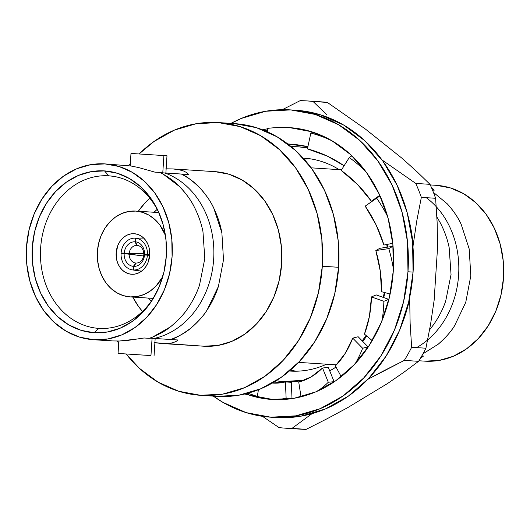 <?xml version="1.0" encoding="UTF-8"?>
<svg xmlns="http://www.w3.org/2000/svg" width="530" height="530" viewBox="0 0 530 530"><rect width="100%" height="100%" fill="white"/><g stroke="black" fill="none" stroke-linecap="round" stroke-linejoin="round"><path stroke-width="0.79" d="M413.075 272.109A153.965 127.491 -86.3 0 0 295.786 110.233L320.411 114.791L343.718 125.08L364.792 140.702L382.839 161.054L397.156 185.361L407.192 212.682L412.565 241.971L413.075 272.109L408.69 301.921L399.587 330.276L386.112 356.08L368.787 378.341L348.27 396.201L325.354 408.975L300.927 416.176L275.911 417.521A153.965 127.491 -86.3 0 0 413.075 272.109L407.981 271.777L413.075 272.109M230.961 123.391A153.965 127.491 93.7 0 1 290.685 109.909A153.965 127.491 93.7 0 1 407.981 271.777L407.471 241.647L402.098 212.351L392.054 185.03L377.738 160.722L359.698 140.37L338.617 124.749L315.317 114.46L290.685 109.909L265.676 111.254L241.243 118.455L230.961 123.391M393.3 270.83A136.197 112.784 93.7 0 1 271.963 399.468A136.197 112.784 93.7 0 1 248.179 394.79L271.963 399.468L294.09 398.275L315.701 391.902L335.974 380.6L354.119 364.806L369.45 345.109L381.368 322.286L389.417 297.204L393.3 270.83A136.197 112.784 93.7 0 0 289.539 127.631L311.329 131.665L331.939 140.768L350.588 154.581L366.548 172.588L379.215 194.093L388.092 218.261L392.849 244.171L393.3 270.83M255.274 395.764L248.577 393.419A136.197 112.784 -86.3 0 0 258.196 396.619M272.778 399.514L258.746 396.818A136.217 79.871 93.7 0 1 257.302 396.281A136.217 79.871 -86.3 0 0 258.746 396.818L272.082 399.474M262.535 129.797A136.197 112.784 93.7 0 1 267.272 128.85L262.535 129.797M280.82 127.478A136.197 112.784 93.7 0 1 289.539 127.631L280.708 127.478M213.318 396.129L222.885 402.35L246.185 412.638L270.817 417.196L295.826 415.845L320.259 408.643L343.175 395.87L363.686 378.009L381.017 355.749L394.492 329.945L403.595 301.596L407.981 271.777A153.965 127.491 93.7 0 1 270.817 417.196A153.965 127.491 93.7 0 1 213.325 396.129M267.226 128.426A136.217 132.109 93.7 0 1 289.195 127.611A136.217 132.109 -86.3 0 0 267.226 128.426L267.617 131.924L267.226 128.426M289.711 127.644L289.195 127.611M287.797 143.981L307.884 146.684A119.8 116.189 93.7 0 0 290.142 144.107A119.8 116.189 93.7 0 0 287.797 143.981M291.03 144.167A119.8 116.189 -86.3 0 0 287.869 144.034M312.839 132.242L310.852 133.07A136.217 130.122 67.4 0 1 330.68 140.039A136.217 130.122 -112.6 0 0 310.852 133.07L307.413 148.864L327.335 156.125L344.096 165.777A119.8 114.44 67.4 0 0 307.413 148.864L310.852 133.07L312.839 132.242A136.217 130.122 -112.6 0 1 314.277 132.632A136.217 130.122 -112.6 0 0 312.839 132.242M351.761 155.933L349.27 157.536A136.217 124.457 57.2 0 1 365.587 171.276A136.217 124.457 -122.8 0 0 349.27 157.536L341.174 170.428L357.525 184.506L371.384 201.228L379.772 195.285L371.384 201.228A119.8 109.465 57.2 0 0 341.174 170.428L349.27 157.536L351.761 155.933A136.217 124.457 -122.8 0 1 352.881 156.754A136.217 124.457 -122.8 0 0 351.761 155.933M379.831 196.007L376.638 198.107A136.217 115.984 56.6 0 1 387.622 216.571A136.217 115.984 -123.4 0 0 376.638 198.107L365.203 206.137L376.121 224.932L383.932 245.032L392.763 243.33L383.932 245.032A119.8 102.012 56.6 0 0 365.203 206.137L379.831 196.007A136.217 115.984 -123.4 0 1 380.613 197.147A136.217 115.984 -123.4 0 0 379.831 196.007M392.783 246.357L388.788 248.596A136.217 105.993 60.7 0 1 393.406 269.021A136.217 105.993 -119.3 0 0 388.788 248.596L375.836 250.551L380.301 271.234L381.501 291.705L390.126 294.024L381.501 291.705A119.8 93.22 60.7 0 0 375.836 250.551L379.831 248.312L392.783 246.357L379.831 248.312L375.836 250.551L388.788 248.596L392.783 246.357A136.217 105.993 -119.3 0 1 393.154 247.656A136.217 105.993 -119.3 0 0 392.783 246.357M388.636 299.324L383.866 301.325A136.217 95.996 67.3 0 1 382.037 320.65A136.217 95.996 -112.7 0 0 383.866 301.325L371.464 296.913L369.417 316.377L364.454 334.145L372.219 340.598L364.454 334.145A119.8 84.429 67.3 0 0 371.464 296.913L376.234 294.912L388.636 299.324L376.234 294.912L371.464 296.913L383.866 301.325L388.636 299.324A136.217 95.996 -112.7 0 1 388.596 300.589A136.217 95.996 -112.7 0 0 388.636 299.324M368.032 346.845L362.633 348.256A136.217 87.523 75.3 0 1 355.246 363.593A136.217 87.523 -104.7 0 0 362.633 348.256L352.748 338.16L345.136 353.483L335.391 365.879L341.221 376.671L335.391 365.879A119.8 76.976 75.3 0 0 352.748 338.16L358.147 336.742L368.032 346.845L358.147 336.742L352.748 338.16L362.633 348.256L368.032 346.845A136.217 87.523 -104.7 0 1 367.615 347.892A136.217 87.523 -104.7 0 0 368.032 346.845M334.099 381.679L328.302 382.256A136.217 81.858 84.3 0 1 317.092 391.306A136.217 81.858 -95.7 0 0 328.302 382.256L322.531 368.012L311.143 376.903L298.741 382.084L301.027 396.811L298.741 382.084A119.8 71.994 84.3 0 0 322.531 368.012L328.328 367.429L334.099 381.679L328.328 367.429L322.531 368.012L328.302 382.256L334.099 381.679A136.217 81.858 -95.7 0 1 333.397 382.362A136.217 81.858 -95.7 0 0 334.099 381.679M272.877 399.521A136.217 79.871 -86.3 0 0 286.12 398.143L292.01 398.527L291.315 382.309L292.01 398.527A136.217 79.871 -86.3 0 1 291.076 398.745A136.217 79.871 -86.3 0 0 292.01 398.527L286.12 398.143A136.217 79.871 93.7 0 1 272.904 399.521M286.12 398.143L285.425 381.925L272.301 383.051A119.8 70.245 93.7 0 0 272.625 383.077A119.8 70.245 93.7 0 0 285.425 381.925L291.315 382.309L285.425 381.925L286.12 398.143M258.441 389.722L257.302 396.281L258.441 389.722M272.904 382.706A119.8 70.245 -86.3 0 0 275.573 383.157M248.166 394.824L244.714 394.022L248.166 394.824L248.702 392.995L248.166 394.824M267.411 130.049L264.477 130.572M433.408 192.364L447.293 203.851C453.806 211.258 458.417 218.042 461.126 224.197L469.209 248.974L470.799 275.858L465.757 302.305L454.548 325.831C451.063 331.575 445.617 337.703 438.204 344.215L422.973 353.801L438.204 344.215C444.842 338.597 450.288 332.469 454.548 325.831L465.757 302.305L470.799 275.858L469.209 248.974L461.126 224.197C457.768 217.061 453.157 210.277 447.293 203.851L433.408 192.364M416.56 347.614A85.184 70.536 -86.3 0 0 436.256 206.707M149.301 338.332L152.401 337.193L170.395 326.884C178.239 320.398 184.003 314.29 187.686 308.553C192.92 300.888 196.862 293.057 199.532 285.06L204.792 258.62L202.977 231.729C201.354 223.455 198.445 215.187 194.252 206.912C191.33 200.751 186.401 193.953 179.458 186.514L162.955 173.986L160.027 172.462L154.82 172.124L138.754 167.586L130.804 165.963L104.98 163.903L130.804 165.963L138.754 167.586L154.82 172.124L160.027 172.462C168.242 176.768 174.721 181.452 179.458 186.514C185.705 192.966 190.634 199.764 194.252 206.912C198.386 214.994 201.294 223.269 202.977 231.729L204.792 258.62L199.532 285.06C196.776 293.236 192.827 301.066 187.686 308.553C183.181 315.178 177.417 321.286 170.395 326.884C165.042 331.296 158.013 335.112 149.301 338.332L144.094 337.994L149.301 338.332M160.438 172.694L164.79 172.972A85.184 70.536 93.7 0 1 213.663 259.21A85.184 70.536 93.7 0 1 154.091 338.438L149.738 338.153M338.624 267.292A136.654 113.162 -86.3 0 0 234.518 123.622L256.381 127.664L277.064 136.793L295.773 150.659L311.786 168.726L324.493 190.297L333.403 214.551L338.173 240.547L338.624 267.292L322.313 266.239L338.624 267.292L334.735 293.759L326.652 318.921L314.694 341.824L299.317 361.579L281.105 377.433L260.767 388.775L239.083 395.161L216.883 396.36A136.654 113.162 -86.3 0 0 338.624 267.292M128.598 165.632A136.654 113.162 93.7 0 1 130.334 163.492L128.598 165.632M139.085 153.965A136.654 113.162 93.7 0 1 218.208 122.562A136.654 113.162 93.7 0 1 322.313 266.239L321.862 239.494L317.092 213.497L308.182 189.243L295.475 167.672L279.462 149.606L260.753 135.74L240.07 126.61L218.208 122.562L196.014 123.762L174.324 130.148L153.985 141.49L139.085 153.965M172.793 168.924L215.034 171.66L172.793 168.924L178.796 169.666L183.519 170.971L186.838 172.661L188.746 174.522L181.379 174.045C185.725 175.669 191.867 180.253 199.79 187.799C206.62 195.57 211.271 202.321 213.729 208.058C217.704 216.399 220.42 224.674 221.885 232.875L223.494 259.859L218.42 286.412C215.909 294.355 212.146 302.206 207.131 309.964C203.951 315.33 198.472 321.425 190.694 328.255C181.869 334.708 175.198 338.458 170.68 339.511L154.091 338.438A85.184 70.536 -86.3 0 0 213.663 259.21A85.184 70.536 -86.3 0 0 164.79 172.972L188.746 174.522L186.838 172.661L183.519 170.971L178.796 169.666L172.793 168.924L165.857 168.825L172.793 168.924M161.504 343.48L154.568 342.678L203.745 346.209L161.504 343.48L167.513 343.519L161.504 343.48M430.294 184.937L436.389 185.334L430.294 184.937M425.02 361.162L418.925 360.764L425.02 361.162L439.33 360.387L453.309 356.273L466.42 348.959L478.159 338.736L488.07 326.003L495.782 311.236L500.989 295.018L503.5 277.952L503.208 260.714L500.134 243.952L494.391 228.317L486.195 214.411L475.874 202.765L463.816 193.828L450.48 187.938L436.389 185.334A88.099 72.948 -86.3 0 1 503.5 277.952A88.099 72.948 -86.3 0 1 425.02 361.162M150.957 355.577L118.051 353.45L150.957 355.577L152.077 338.306L150.957 355.577M93.611 339.73A88.099 72.948 93.7 0 1 26.5 247.106A88.099 72.948 93.7 0 1 104.98 163.903L119.078 166.513L132.407 172.396L144.471 181.333L154.793 192.98L162.988 206.885L168.732 222.52L171.806 239.282L172.098 256.52L169.587 273.586L164.38 289.811L156.668 304.571L146.75 317.311L135.018 327.527L121.907 334.841L107.921 338.955L93.611 339.73L79.52 337.12L66.184 331.237L54.126 322.3L43.805 310.653L35.609 296.74L29.865 281.112L26.791 264.351L26.5 247.106L29.011 230.047L34.218 213.822L41.93 199.061L51.841 186.321L63.58 176.106L76.691 168.792L90.67 164.671L104.98 163.903A88.099 72.948 93.7 0 1 172.098 256.52A88.099 72.948 93.7 0 1 93.611 339.73L112.075 340.923L93.611 339.73M140.053 338.683L119.535 341.009L112.075 340.923L105.761 340.121L112.075 340.923L119.535 341.009L127.604 340.419L144.094 337.994M163.896 155.568L162.776 172.846L163.896 155.568L166.99 155.767L130.983 153.442L163.896 155.568M159.702 214.524A76.433 63.295 -86.3 0 0 108.73 175.827A76.433 63.295 -86.3 0 0 40.638 248.02A76.433 63.295 -86.3 0 0 98.865 328.381A76.433 63.295 -86.3 0 0 154.396 296.575A76.433 63.295 93.7 0 1 100.68 328.467A76.433 63.295 93.7 0 1 98.865 328.381L102.495 328.494L98.865 328.381A76.433 63.295 93.7 0 1 40.638 248.02A76.433 63.295 93.7 0 1 108.73 175.827L104.529 170.905A81.083 67.138 93.7 0 1 159.166 213.245A81.083 67.138 93.7 0 1 153.7 297.774A81.083 67.138 93.7 0 1 94.068 332.727L98.865 328.381L94.068 332.727A81.083 67.138 93.7 0 1 32.297 247.483A81.083 67.138 93.7 0 1 104.529 170.905L108.73 175.827A76.433 63.295 93.7 0 1 110.538 175.98A76.433 63.295 93.7 0 1 159.709 214.537M112.34 176.192L108.73 175.827L112.34 176.192M153.243 298.397L130.161 296.899A43.003 35.609 93.7 0 1 97.407 251.69A43.003 35.609 93.7 0 1 135.713 211.079L158.795 212.57L135.713 211.079L128.724 211.457L121.907 213.464L115.507 217.035L109.776 222.024L104.933 228.238L101.17 235.446L98.626 243.363L97.407 251.69L97.547 260.111L99.05 268.293L101.853 275.918L105.848 282.709L110.889 288.393L116.779 292.759L123.285 295.627L130.161 296.899L137.151 296.528L143.974 294.514L150.374 290.95L156.098 285.962L162.736 276.68A43.003 35.609 93.7 0 1 130.161 296.899L153.243 298.397M134.249 233.717A20.319 16.821 93.7 0 1 149.725 255.076A20.319 16.821 93.7 0 1 131.625 274.262A20.319 16.821 93.7 0 1 116.149 252.903A20.319 16.821 93.7 0 1 134.249 233.717L137.502 234.32L140.576 235.678L143.352 237.738L145.737 240.421L147.625 243.628L148.95 247.238L149.725 255.076L147.943 262.754L146.167 266.159L143.882 269.094L141.172 271.453L138.151 273.135L134.925 274.089L131.625 274.262L128.379 273.666L125.299 272.307L122.523 270.247L120.138 267.557L118.25 264.351L116.925 260.747L116.149 252.903L117.932 245.231L119.707 241.826L121.993 238.891L124.702 236.532L127.723 234.843L130.95 233.896L134.249 233.717M304.107 159.152A106.682 88.338 93.7 0 1 310.05 158.795A106.682 88.338 -86.3 0 0 304.107 159.152M387.105 247.212A115.427 95.579 -86.3 0 0 386.794 244.482A115.427 95.579 -86.3 0 1 387.105 247.212M373.173 200.539A115.427 95.579 -86.3 0 0 372.988 200.194A115.427 95.579 -86.3 0 1 373.173 200.539M291.228 146.697A117.614 97.394 93.7 0 1 307.612 147.943L298.536 146.836L291.228 146.697M387.404 244.363A117.614 97.394 93.7 0 1 387.715 247.119L387.404 244.363M339.167 169.646A106.682 88.338 -86.3 0 0 303.167 158.099A106.682 88.338 93.7 0 1 303.948 158.145A106.682 88.338 93.7 0 1 339.167 169.646M435.614 198.28A163.989 135.793 -86.3 0 0 430.029 184.341L415.752 183.42A163.989 135.793 93.7 0 1 421.343 197.359L435.614 198.28L421.343 197.359A163.989 135.793 -86.3 0 0 415.752 183.42L382.064 159.994L415.752 183.42L430.029 184.341A163.989 135.793 93.7 0 1 435.614 198.28L437.144 222.494L435.614 198.28M327.348 102.422L365.481 129.108L402.091 158.318L416.712 171.468L402.091 158.318L365.481 129.108L327.348 102.422A163.989 135.793 -86.3 0 0 320.895 101.82L306.625 100.892A163.989 135.793 93.7 0 1 313.078 101.502L327.348 102.422L313.078 101.502A163.989 135.793 -86.3 0 0 300.152 100.66A163.989 135.793 93.7 0 1 306.625 100.892M285.465 428.18L299.735 429.108A163.989 135.793 -86.3 0 0 306.207 429.34L291.937 428.412A163.989 135.793 93.7 0 1 285.465 428.18A163.989 135.793 93.7 0 1 279.012 427.577A163.989 135.793 -86.3 0 0 291.937 428.412L312.037 413.652L291.937 428.412L306.207 429.34L327.275 418.647L306.207 429.34M411.644 347.296A163.989 135.793 93.7 0 1 404.31 360.4L418.581 361.321A163.989 135.793 -86.3 0 0 425.921 348.217L411.644 347.296L410.127 323.234L409.67 298.728A148.208 122.722 93.7 0 1 401.415 325.712L409.67 298.728L410.127 323.234L411.644 347.296L425.921 348.217A163.989 135.793 93.7 0 1 418.581 361.321L403.721 372.371L387.529 383.534L403.721 372.371L418.581 361.321L404.31 360.4A163.989 135.793 -86.3 0 0 411.644 347.296M262.443 416.315L279.012 427.577L262.443 416.315M326.434 114.414L313.078 101.502L326.434 114.414M300.152 100.66L282.271 109.697L300.152 100.66M416.712 221.176L421.343 197.359L416.712 221.176L413.128 245.264L416.712 221.176M408.418 217.446A148.208 122.722 93.7 0 1 413.128 245.264L413.009 247.132L413.128 245.264L408.411 217.432M383.303 371.053L404.31 360.4L367.88 379.288L383.303 371.053M430.526 324.552L425.921 348.217L430.526 324.552L434.136 300.311L430.526 324.552M437.594 246.847L437.144 222.494L437.594 246.847L434.136 300.311L437.594 246.847M409.789 296.86L409.67 298.728L409.789 296.86M416.712 171.468L430.029 184.341L416.712 171.468M347.455 407.789L327.275 418.647L347.455 407.789L387.529 383.534L347.455 407.789M276.09 380.779L283.358 381.58L304.618 380.149A117.614 97.394 93.7 0 1 276.09 380.779M329.726 370.874L336.033 367.065A117.614 97.394 93.7 0 1 329.726 370.874M362.805 341.499L366.667 335.98A117.614 97.394 93.7 0 1 362.805 341.499M383.72 297.575L384.932 292.633A117.614 97.394 93.7 0 1 383.72 297.575M362.162 340.843A115.427 95.579 -86.3 0 0 366.011 335.437A115.427 95.579 -86.3 0 1 362.162 340.843M383.13 297.363A115.427 95.579 -86.3 0 0 384.343 292.474A115.427 95.579 -86.3 0 1 383.13 297.363M289.393 371.007A106.682 88.338 -86.3 0 0 326.586 364.196A106.682 88.338 93.7 0 1 290.182 371.066A106.682 88.338 93.7 0 1 289.393 371.007M290.466 370.086A106.682 88.338 -86.3 0 0 296.31 371.205A106.682 88.338 93.7 0 1 290.466 370.086M136.184 263.052A8.838 7.321 -86.3 0 0 143.762 255.016L144.518 254.93A12.309 10.196 93.7 0 1 133.719 266.378L136.184 263.052A8.838 7.321 93.7 0 0 143.762 255.016L147.426 255.109A15.946 13.204 93.7 0 1 133.388 269.995L133.719 266.378L136.184 263.052M143.802 254.367A8.838 7.321 -86.3 0 0 137.323 245.423L135.309 241.812A12.309 10.196 93.7 0 1 144.538 254.552L143.802 254.367A8.838 7.321 93.7 0 0 137.323 245.423L135.309 241.812L135.441 238.175A15.946 13.204 93.7 0 1 147.446 254.744L143.802 254.367M135.647 263.019L133.408 266.358A12.309 10.196 93.7 0 1 124.172 253.612L129.168 254.075A8.838 7.321 -86.3 0 0 135.647 263.019A8.838 7.321 93.7 0 1 135.422 262.986A8.838 7.321 93.7 0 1 129.168 254.075L143.623 255.997L124.172 253.612A12.309 10.196 -86.3 0 0 133.408 266.358L133.083 269.975A15.946 13.204 93.7 0 1 121.078 253.406L124.172 253.612L121.078 253.406A15.946 13.204 93.7 0 0 132.341 269.889L141.47 271.241L133.083 269.975L133.408 266.358L135.647 263.019L136.157 263.092L135.647 263.019M134.395 238.149A15.946 13.204 93.7 0 0 121.098 253.042L143.796 253.373L129.207 253.426A8.838 7.321 93.7 0 1 136.561 245.39A8.838 7.321 93.7 0 1 136.786 245.39L134.998 241.786L136.786 245.39A8.838 7.321 -86.3 0 0 129.207 253.426L124.199 253.234A12.309 10.196 93.7 0 1 134.998 241.786A12.309 10.196 -86.3 0 0 124.199 253.234L121.098 253.042A15.946 13.204 93.7 0 1 135.143 238.156L134.998 241.786L135.143 238.156L143.623 237.99L135.143 238.156A15.946 13.204 93.7 0 0 134.395 238.149L143.617 237.983M136.786 245.39L137.297 245.383L136.786 245.39M141.583 271.155L133.388 269.995L133.719 266.378A12.309 10.196 -86.3 0 0 144.518 254.93L147.426 255.109A15.946 13.204 93.7 0 1 133.388 269.995L141.576 271.155M149.705 255.394L147.426 255.109L149.705 255.394M149.745 254.758L144.538 254.552A12.309 10.196 -86.3 0 0 135.309 241.812L135.441 238.175A15.946 13.204 93.7 0 1 147.446 254.744L149.745 254.758M143.716 238.083L135.441 238.175L143.716 238.083M141.47 271.234L133.083 269.975A15.946 13.204 93.7 0 1 132.341 269.889M165.413 235.327L160.027 225.27L154.985 219.586L149.102 215.226L142.59 212.351L135.713 211.079A43.003 35.609 93.7 0 1 165.413 235.327M154.058 212.265A59.214 49.038 93.7 0 1 157.165 209.383L154.058 212.265M151.222 301.351A59.214 49.038 93.7 0 1 148.506 298.085L151.222 301.351M142.477 311.448L138.549 306.519L132.772 297.072A73.624 60.963 -86.3 0 0 142.477 311.448M138.323 211.251L145.266 202.619L149.798 198.246A73.624 60.963 -86.3 0 0 138.323 211.251M94.068 332.727L107.239 332.019L120.105 328.229L132.169 321.498L142.974 312.09L152.097 300.371L159.199 286.783L163.989 271.85L166.301 256.149L166.029 240.282L163.2 224.852L157.913 210.463L150.374 197.663L140.874 186.944L129.77 178.723L117.501 173.303L104.529 170.905L91.359 171.614L78.493 175.403L66.422 182.135L55.623 191.535L46.494 203.262L39.399 216.849L34.602 231.782L32.297 247.483L32.562 263.35L35.397 278.773L40.684 293.163L48.223 305.969L57.724 316.688L68.82 324.91L81.097 330.329L94.068 332.727M172.376 342.837L167.513 343.519L172.376 342.837L175.907 341.592L172.376 342.837M160.457 172.694L181.379 174.045C189.462 178.431 195.596 183.016 199.79 187.799C205.759 194.278 210.41 201.029 213.729 208.058L221.885 232.875L223.494 259.859L218.42 286.412L207.131 309.964C202.93 316.503 197.452 322.598 190.694 328.255C185.924 332.456 179.253 336.206 170.68 339.511L178.047 339.988L175.907 341.592L178.047 339.988L149.751 338.153M165.506 173.019L164.459 172.952M153.76 338.412L154.806 338.485M421.767 355.948L423.483 356.061L420.35 358.399L423.483 356.061L421.767 355.948M434.209 190.19L432.493 190.084L434.209 190.19L432.48 188.203L434.209 190.19M431.4 187.468L432.48 188.203L431.4 187.474M203.745 346.209A87.457 72.424 -86.3 0 0 281.662 263.609A87.457 72.424 -86.3 0 0 215.034 171.66L229.026 174.244L242.263 180.087L254.234 188.965L264.483 200.525L272.619 214.332L278.323 229.854L281.377 246.49L281.662 263.609L279.171 280.549L274.003 296.654L266.345 311.309L256.507 323.956L244.853 334.099L231.835 341.36L217.956 345.447L203.745 346.209M429.578 329.859L433.633 324.592C438.999 316.854 443.02 309.017 445.697 301.086L451.043 274.547L449.149 247.55C447.519 239.335 444.537 231.047 440.211 222.686L436.879 216.962L440.211 222.686C444.465 230.835 447.446 239.123 449.149 247.55L451.043 274.547L445.697 301.086C442.921 309.222 438.9 317.059 433.633 324.592L429.578 329.859M426.259 197.677A85.184 70.536 93.7 0 1 427.637 339.949M117.256 341.055L118.7 343.4A136.654 113.162 93.7 0 1 117.256 341.055M126.153 353.974L139.324 368.264L158.033 382.13L178.716 391.259L200.572 395.307L222.772 394.108L244.456 387.721L264.795 376.38L283.007 360.526L298.383 340.77L310.341 317.868L318.424 292.699L322.313 266.239A136.654 113.162 93.7 0 1 200.572 395.307A136.654 113.162 93.7 0 1 126.153 353.974M298.549 362.387L336.404 364.832L298.549 362.387M341.565 169.799L311.13 167.831L341.565 169.799M295.786 110.233L290.685 109.909M275.911 417.521L270.817 417.196M234.518 123.622L218.208 122.562M154.051 355.782L155.171 338.504M166.99 155.767L165.87 173.045M130.983 153.442L130.181 165.864M118.051 353.45L118.853 341.029M216.883 396.36L200.572 395.307"/></g></svg>
